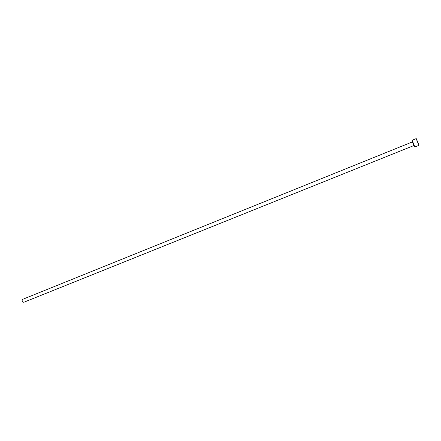 <?xml version="1.0" encoding="UTF-8"?>
<svg xmlns="http://www.w3.org/2000/svg" width="441" height="441" viewBox="0 0 441 441"><rect width="100%" height="100%" fill="white"/><g stroke="black" fill="none" stroke-linecap="round" stroke-linejoin="round"><path stroke-width="0.66" d="M418.443 144.157L416.139 138.645L412.137 140.266L414.854 146.996M418.95 145.199L416.332 138.728L418.95 145.199M416.139 138.645L416.701 139.825M23.775 302.283L23.715 302.311C22.204 301.859 21.791 300.889 22.48 299.417L22.596 299.367M418.862 145.392L414.854 147.007M414.661 146.919L412.043 140.464M22.535 299.389L412.39 141.925L413.89 145.624M23.715 302.311L413.978 145.513"/></g></svg>
